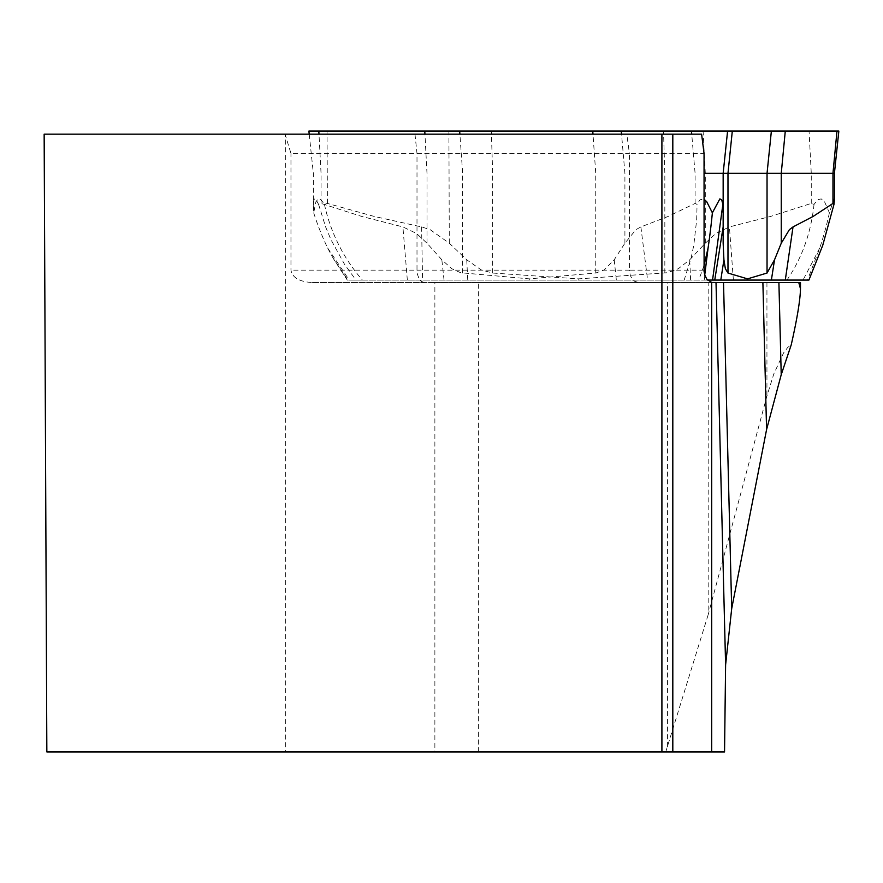 <?xml version="1.0" encoding="UTF-8"?>
<svg xmlns="http://www.w3.org/2000/svg" width="883" height="883" viewBox="0 0 883 883"><rect width="100%" height="100%" fill="white"/><g stroke="black" fill="none" stroke-linecap="round" stroke-linejoin="round"><path stroke-width="0.66" stroke-dasharray="4.42 3.31" d="M778.905 282.56L708.177 282.56L708.177 614.711L766.941 395.992L773.784 374.006L783.585 352.869L787.802 347.35L791.234 344.823M478.365 751.93L478.365 282.56L434.877 282.56L434.877 751.93L665.749 751.93L708.177 614.711M478.365 282.56L667.592 282.56L667.592 746.72M708.177 282.56L667.592 282.56M434.877 751.93L285.341 751.93L285.341 135.044L290.96 153.421L629.391 153.421L626.82 134.172L44.15 134.172L46.843 751.93L285.341 751.93M434.877 282.56L312.527 282.56C299.458 281.809 292.273 277.67 290.96 270.143L290.96 153.421M665.749 751.93L724.546 751.93M701.61 134.172L626.82 134.172M661.908 751.93L661.908 134.172M285.264 134.172L285.341 135.044M414.977 134.172L416.997 153.421L416.997 270.143L290.96 270.143M704.049 270.143L629.391 270.143L629.391 153.421L704.049 153.421M312.527 282.56L711.786 282.56M424.381 282.56L421.18 281.335L419.16 278.918L417.405 274.249L416.997 270.143L629.391 270.143L630.319 275.529L632.14 278.918L634.711 281.335L638.784 282.56M834.413 199.724L834.005 198.896L829.402 212.814L824.468 201.578L821.19 198.896L817.713 199.724L814.027 204.392L811.267 203.421L770.66 216.412L729.402 226.92L715.826 233.454L705.307 243.211L689.7 259.801L678.31 268.73L667.427 272.726L578.751 278.862L492.67 273.046L481.279 269.933L466.743 259.801L449.292 243.211L430.109 229.635L421.577 226.92L374.249 216.445L327.416 203.421L324.436 204.392L320.971 199.724L318.189 198.896L315.926 201.732L313.697 212.814L313.52 201.578L314.425 198.896L316.07 199.724L318.586 204.392L321.048 203.421L361.655 216.412L402.902 226.92L416.489 233.454L426.997 243.211L441.842 259.801L451.787 268.73L460.639 272.726L529.215 278.862L595.749 273.046L604.248 269.933L614.204 259.801L624.91 243.211L635.959 229.635L640.87 226.92L668.122 216.445L695.087 203.421L697.062 204.392L700.087 199.724L704.049 199.227M704.049 173.289L834.413 173.289M723.155 243.211L723.155 226.92M723.155 203.421L723.155 173.289L727.592 131.07M814.027 204.392C811.035 232.726 802.018 257.957 786.963 280.077L362.394 280.077C343.299 257.946 330.65 232.715 324.436 204.392M786.963 280.077L808.905 280.077M707.614 280.077L684.17 280.077L691.212 257.582L693.751 245.419L696.687 219.668L697.062 204.392M318.586 204.392L325.75 227.251L331.158 240.088L344.525 264.282L355.959 280.077L684.17 280.077M355.959 280.077L347.284 280.077L332.847 257.77M313.697 212.814A264.911 258.631 -90 0 0 327.604 247.946L333.001 257.979L347.924 280.077L362.394 280.077M829.402 212.814A264.911 178.973 -90 0 1 819.777 247.946L807.504 280.077M819.777 247.946L803.022 280.077M704.049 265.485L698.718 280.077M704.744 274.944L704.524 280.077M327.604 247.946L349.249 280.077M308.895 131.07L838.85 131.07M529.336 280.077L529.215 278.862M578.751 278.862L578.807 280.077M318.829 131.07L836.985 131.07M766.941 282.56L766.941 395.992M327.416 203.421L327.03 131.07M321.048 203.421L321.048 173.289L318.984 134.172M695.087 203.421L695.087 173.289L691.72 134.172M811.267 203.421L811.267 173.289L809.049 131.07M705.307 243.211L705.307 173.289L703.089 131.07M664.833 273.046L664.833 173.289L663.497 131.07M492.67 273.046L492.67 173.289L491.334 131.07M449.292 243.211L448.906 131.07M426.997 243.211L426.997 173.289L424.944 134.172M462.67 273.046L462.67 173.289L459.888 134.172M595.749 273.046L595.749 173.289L592.979 134.172M624.91 243.211L624.91 173.289L621.544 134.172M640.87 226.92L647.614 280.077M614.204 259.801L616.345 280.077M444.05 280.077L441.842 259.801M407.339 280.077L402.902 226.92M421.577 226.92L422.571 280.077M466.743 259.801L467.747 280.077M690.627 280.077L689.7 259.801M733.387 280.077L729.402 226.92M309.216 134.172L313.333 173.289L313.333 205.43"/><path stroke-width="1.32" d="M672.813 751.93L46.843 751.93L44.15 134.172L672.813 134.172L672.813 751.93L711.687 751.93L711.687 282.428L723.519 282.56L731.687 608.685L766.576 429.557L781.223 374.712L791.234 344.823C797.194 318.509 800.274 299.812 800.473 288.73L798.773 282.56L800.473 282.56L800.473 288.73M711.687 751.93L724.546 751.93L725.605 664.888L731.687 608.685M766.576 429.557L762.89 282.56L723.519 282.56M762.89 282.56L800.473 282.56M781.223 374.712L778.905 282.56L798.773 282.56M711.687 282.428L706.853 279.183L704.777 275.066L704.093 271.412L704.049 153.421L701.61 134.172L672.813 134.172M661.908 134.172L661.908 751.93M704.049 199.227L706.731 201.732L712.371 212.814L719.855 198.896L721.676 199.724L722.868 204.392L723.155 203.421L723.155 173.289L704.049 173.289M834.413 199.823L834.413 173.289L723.155 173.289L727.592 131.07L308.895 131.07L309.216 134.172M722.868 204.392L712.548 280.077L714.744 280.077L723.155 226.92L723.155 203.421L723.155 243.211L723.917 259.801L725.373 268.73L727.978 273.046L747.515 278.862L767.04 273.046L774.523 259.801L781.256 243.211L789.402 229.635L793.022 226.92L813.1 216.445L832.967 203.421L833.971 204.392L834.413 199.724M714.744 280.077L808.905 280.077L822.713 245.419L833.971 204.392M712.548 280.077L707.614 280.077M712.371 212.814A264.911 79.658 90 0 1 708.089 247.946L704.049 265.485M708.089 247.946L704.744 274.944M834.413 173.289L838.85 131.07L727.592 131.07M747.327 280.077L747.515 278.862M832.967 203.421L832.967 173.289L836.985 131.07L309.359 131.07L318.829 131.07L318.984 134.172M725.605 664.888L716.014 282.56M767.04 273.046L767.04 173.289L771.378 131.07M781.256 243.211L781.256 173.289L785.285 131.07M727.978 273.046L727.978 173.289L732.305 131.07M691.455 131.07L691.72 134.172M621.279 131.07L621.544 134.172M592.758 131.07L592.979 134.172M459.668 131.07L459.888 134.172M424.778 131.07L424.944 134.172M720.793 280.077L723.917 259.801M793.022 226.92L785.285 280.077M774.523 259.801L771.378 280.077"/></g></svg>
